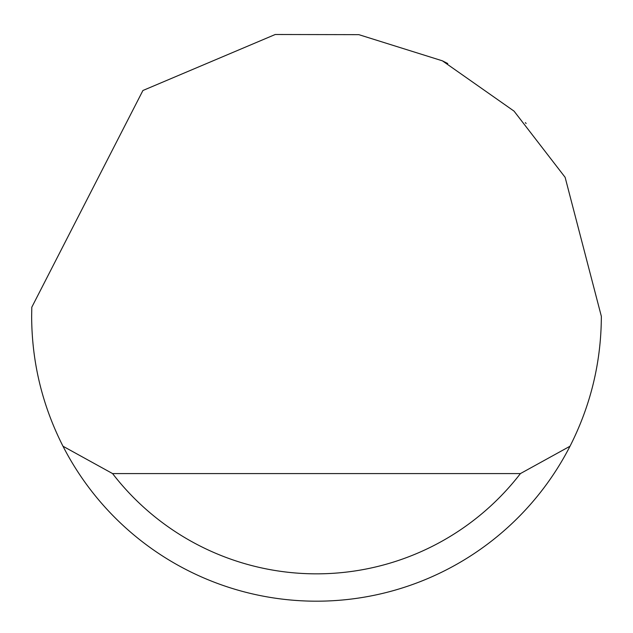 <?xml version="1.0" encoding="UTF-8"?>
<svg xmlns="http://www.w3.org/2000/svg" width="633" height="633" viewBox="0 0 633 633"><rect width="100%" height="100%" fill="white"/><g stroke="black" fill="none" stroke-linecap="round" stroke-linejoin="round"><path stroke-width="0.95" d="M142.923 90.495L275.236 34.498L358.84 34.657L442.388 60.823L514.043 111.123L565.119 177.311L601.35 316.342C601.184 362.123 590.731 405.421 570.009 446.233A284.85 284.85 0 0 1 62.991 446.233C42.269 405.421 31.816 362.123 31.65 316.342L31.792 307.227L142.923 90.495M442.388 60.823L447.768 63.545M526.15 123.49L525.358 122.644M62.991 446.233L112.579 473.579L520.421 473.579L570.009 446.233M112.579 473.579A257.504 257.504 0 0 0 520.421 473.579"/></g></svg>
